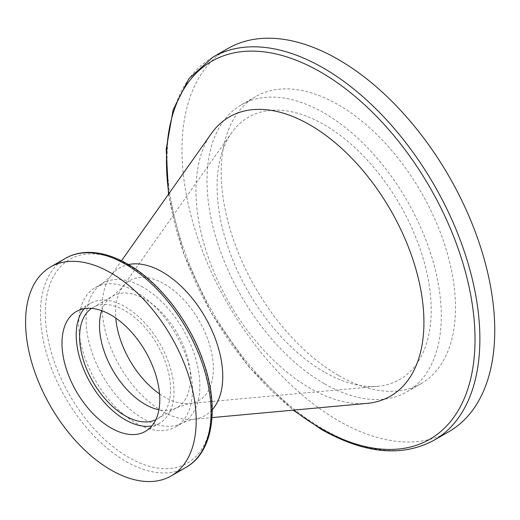 <?xml version="1.0" encoding="UTF-8"?>
<svg xmlns="http://www.w3.org/2000/svg" width="520" height="520" viewBox="0 0 520 520"><rect width="100%" height="100%" fill="white"/><g stroke="black" fill="none" stroke-linecap="round" stroke-linejoin="round"><path stroke-width="0.39" stroke-dasharray="2.6 1.95" d="M84.156 308.711A69.166 39.93 60 0 1 90.526 303.329A69.166 39.93 60 0 1 125.112 306.755A69.166 39.93 60 0 1 170.294 367.705A69.166 39.93 60 0 1 159.692 423.124A69.166 39.93 60 0 1 151.847 425.951M135.571 291.519A80.425 46.436 60 0 1 188.11 362.388A80.425 46.436 60 0 1 175.786 426.835A80.425 46.436 60 0 1 135.571 422.851A80.425 46.436 60 0 1 83.031 351.981A80.425 46.436 60 0 1 95.362 287.541A80.425 46.436 60 0 1 135.571 291.519M367.081 403.384A161.194 93.067 60 0 1 309.94 388.128A161.194 93.067 60 0 1 211.192 265.219A161.194 93.067 60 0 1 211.322 133.595M448.949 431.639A221.169 127.692 60 0 1 338.364 420.687A221.169 127.692 60 0 1 193.882 225.791A221.169 127.692 60 0 1 227.786 48.568M338.364 375.375A165.672 95.654 60 0 1 230.133 229.385A165.672 95.654 60 0 1 255.528 96.629A165.672 95.654 60 0 1 338.364 104.832A165.672 95.654 60 0 1 446.596 250.828A165.672 95.654 60 0 1 421.2 383.584A165.672 95.654 60 0 1 338.364 375.375M324.149 383.584A165.672 95.654 60 0 1 215.917 237.594A165.672 95.654 60 0 1 241.312 104.838A165.672 95.654 60 0 1 324.149 113.041A165.672 95.654 60 0 1 432.38 259.031A165.672 95.654 60 0 1 406.985 391.788A165.672 95.654 60 0 1 324.149 383.584M324.149 371.93A151.398 87.412 60 0 1 231.394 256.49A151.398 87.412 60 0 1 231.517 132.867A151.398 87.412 60 0 1 324.149 124.696A151.398 87.412 60 0 1 427.538 275.918A151.398 87.412 60 0 1 377.812 386.262A151.398 87.412 60 0 1 324.149 371.93M91.526 308.399A64.337 37.148 60 0 1 92.937 307.508A64.337 37.148 60 0 1 125.112 310.694A64.337 37.148 60 0 1 167.141 367.393A64.337 37.148 60 0 1 157.281 418.945A64.337 37.148 60 0 1 155.798 419.725M143 287.228A80.425 46.436 -120 0 0 102.791 283.244A80.425 46.436 -120 0 0 90.46 347.692A80.425 46.436 -120 0 0 143 418.561A80.425 46.436 -120 0 0 183.216 422.546A80.425 46.436 -120 0 0 195.54 358.098A80.425 46.436 -120 0 0 143 287.228M212.251 409.682A85.273 49.231 60 0 1 192.68 419.367A85.273 49.231 60 0 1 162.454 411.294A85.273 49.231 60 0 1 110.208 346.275A85.273 49.231 60 0 1 110.279 276.64A85.273 49.231 60 0 1 128.453 264.537M101.686 310.655A64.337 37.148 60 0 1 112.827 296.03A64.337 37.148 60 0 1 144.995 299.214A64.337 37.148 60 0 1 187.025 355.907A64.337 37.148 60 0 1 177.164 407.466A64.337 37.148 60 0 1 158.925 409.799M159.555 393.906A69.193 39.949 -120 0 0 164.444 397.013A69.193 39.949 -120 0 0 188.968 403.559A69.193 39.949 -120 0 0 211.692 353.132A69.193 39.949 -120 0 0 164.444 284.024A69.193 39.949 -120 0 0 122.109 287.755A69.193 39.949 -120 0 0 115.765 318.058M434.07 440.232A221.169 127.692 60 0 1 323.486 429.279A221.169 127.692 60 0 1 179.004 234.383A221.169 127.692 60 0 1 212.908 57.161M128.518 265.194A117.656 67.931 60 0 1 211.712 409.292A117.656 67.931 60 0 1 128.518 457.327A117.656 67.931 60 0 1 45.325 313.228A117.656 67.931 60 0 1 128.518 265.194M65.455 258.369A120.634 69.648 -120 0 0 46.962 355.037A120.634 69.648 -120 0 0 125.769 461.344A120.634 69.648 -120 0 0 186.089 467.318M168.838 193.739A218.186 125.97 -120 0 0 293.755 410.104M95.362 287.541L102.791 283.244L110.279 276.64L121.485 260.78M157.281 418.945L177.164 407.466L188.968 403.559L377.812 386.262M76.31 311.538L90.526 303.329M175.786 426.835L183.216 422.546L192.68 419.367L212.017 417.593M241.312 104.838L255.528 96.629M92.937 307.508L112.827 296.03L122.109 287.755L231.517 132.867M406.985 391.788L421.2 383.584M145.477 431.334L159.692 423.124M168.506 194.214L183.768 254.026L211.432 313.391L249.008 367.022L293.176 410.156"/><path stroke-width="0.78" d="M151.847 425.951A69.166 39.93 60 0 1 125.112 419.699A69.166 39.93 60 0 1 82.102 365.281A69.166 39.93 60 0 1 84.156 308.711M110.89 427.908A69.166 39.93 60 0 1 65.709 366.957A69.166 39.93 60 0 1 76.31 311.538A69.166 39.93 60 0 1 110.89 314.964A69.166 39.93 60 0 1 156.078 375.908A69.166 39.93 60 0 1 145.477 431.334A69.166 39.93 60 0 1 110.89 427.908M110.89 272.935A120.634 69.648 60 0 1 189.703 379.243A120.634 69.648 60 0 1 171.21 475.911A120.634 69.648 60 0 1 110.89 469.937A120.634 69.648 60 0 1 32.084 363.63A120.634 69.648 60 0 1 50.577 266.962A120.634 69.648 60 0 1 110.89 272.935M121.485 260.78L211.322 133.595A161.194 93.067 60 0 1 309.94 124.904A161.194 93.067 60 0 1 420.017 285.909A161.194 93.067 60 0 1 367.081 403.384L212.017 417.593M434.07 440.232A221.169 127.692 60 0 0 467.968 263.01A221.169 127.692 60 0 0 323.486 68.114A221.169 127.692 60 0 0 212.908 57.161L227.786 48.568A221.169 127.692 60 0 1 338.364 59.52A221.169 127.692 60 0 1 482.846 254.417A221.169 127.692 60 0 1 448.949 431.639L434.07 440.232C402.129 457.385 364.598 453.798 321.477 429.475L293.176 410.156M155.798 419.725A64.337 37.148 60 0 1 125.112 415.76A64.337 37.148 60 0 1 83.48 360.38A64.337 37.148 60 0 1 91.526 308.399M128.453 264.537A85.273 49.231 60 0 1 162.454 272.038A85.273 49.231 60 0 1 215.774 339.937A85.273 49.231 60 0 1 212.251 409.682M158.925 409.799A64.337 37.148 60 0 1 144.995 404.281A64.337 37.148 60 0 1 101.686 310.655M293.755 410.104A218.186 125.97 -120 0 0 320.743 428.428A218.186 125.97 -120 0 0 475.02 339.352A218.186 125.97 -120 0 0 320.743 72.13A218.186 125.97 -120 0 0 168.838 193.739M65.455 258.369C71.858 254.696 78.988 252.714 86.834 252.408C99.866 252.018 113.516 255.931 127.784 264.147C159.608 282.159 190.112 321.828 203.678 362.557C219.583 408.142 213.05 452.316 186.089 467.318A120.634 69.648 -120 0 0 204.581 370.65A120.634 69.648 -120 0 0 125.769 264.349A120.634 69.648 -120 0 0 65.455 258.369L50.577 266.962M115.765 318.058A69.193 39.949 -120 0 0 159.555 393.906M171.21 475.911L186.089 467.318M212.908 57.161L188.922 78.63L173.095 109.993L166.205 149.266L168.506 194.214"/></g></svg>
